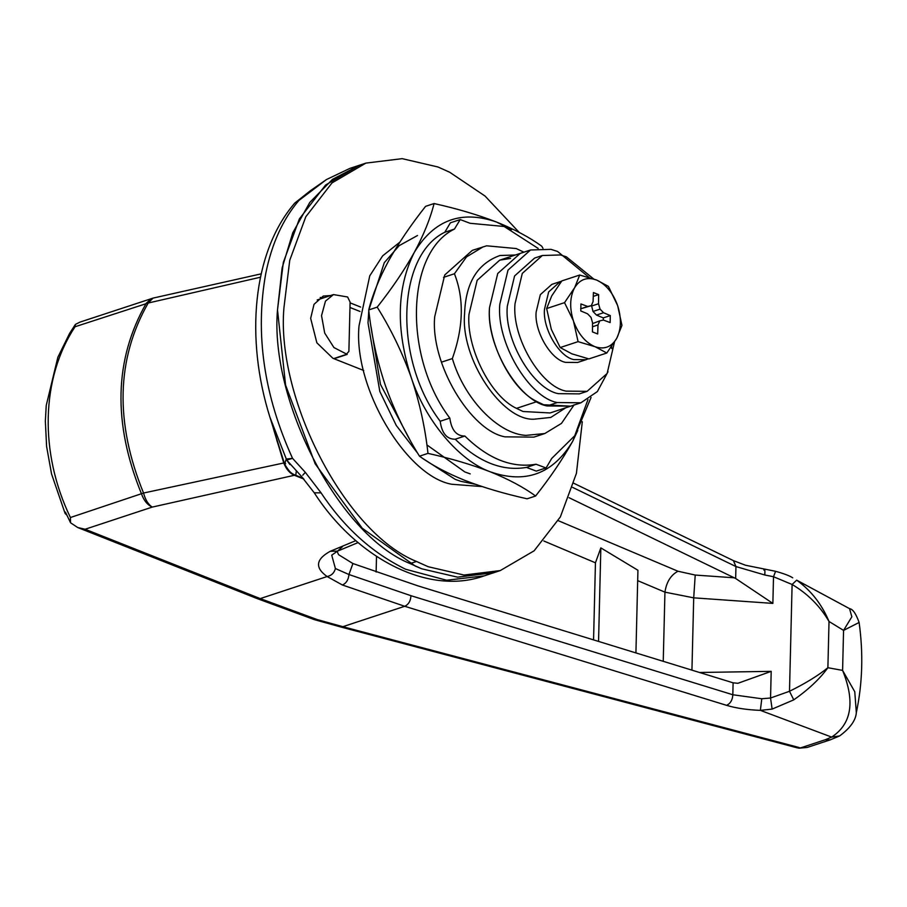 <?xml version="1.0" encoding="UTF-8"?>
<svg xmlns="http://www.w3.org/2000/svg" width="907" height="907" viewBox="0 0 907 907"><rect width="100%" height="100%" fill="white"/><g stroke="black" fill="none" stroke-linecap="round" stroke-linejoin="round"><path stroke-width="1.36" d="M614.447 342.211L607.146 373.457L587.112 391.336L566.127 391.132C540.946 386.688 511.718 337.551 515.006 303.743L522.296 273.404L542.318 255.513L560.469 254.946L566.342 256.806L593.677 278.948M587.112 391.336L579.414 393.876L558.417 393.672C533.237 389.228 504.009 340.091 507.296 306.283L514.586 275.943L534.62 258.064L542.318 255.513M537.035 401.597L543.622 404.726L570.65 406.177L547.046 405.939C518.713 400.951 485.835 345.669 489.519 307.632C486.764 340.261 510.641 389.352 537.035 401.597L516.48 408.365L523.078 411.506L550.107 412.957L580.922 402.787L557.317 402.549C528.985 397.561 496.106 342.279 499.802 304.242L507.999 270.116L530.527 249.992L550.946 249.346L557.556 251.443L589.142 277.474M530.527 249.992L520.255 253.382L497.728 273.506L489.519 307.632L497.728 273.506L520.255 253.382L499.712 260.162L477.173 280.274L468.976 314.412C466.209 347.03 490.097 396.132 516.48 408.365M510.516 258.404L499.712 260.162M611.681 344.524L611.658 348.537M607.996 371.791L597.373 391.563L580.922 402.787M475.2 484.247L460.677 481.288L455.178 479.338L423.558 458.976M482.059 486.571L451.686 484.259C406.053 476.209 353.072 387.142 359.025 325.862L369.75 275.853L382.663 255.842L399.817 242.192M417.798 453.387L396.234 425.417L379.818 391.439L368.015 322.903L368.798 310.613M368.877 309.888L384.296 262.667L399.171 245.65L417.526 235.503M277.508 309.899C269.583 399.874 338.266 534.801 410.089 563.576L421.778 568.825L457.547 577.158L493.85 572.691L457.547 577.158L421.778 568.825L415.27 566.059L362.256 528.248L315.194 463.851L285.58 385.09L277.508 309.899L282.134 267.871L292.78 232.782L309.797 202.42L332.529 179.337L359.467 165.233L325.59 185.028L299.389 218.882L283.324 262.429L277.508 309.899M519.167 232.373L485.041 196.048L449.657 172.228L437.968 166.979L402.186 158.657L365.884 163.113L332.007 182.908L305.806 216.762L289.741 260.309L283.936 307.779C276.011 397.765 344.683 532.692 416.506 561.467L428.195 566.716L463.976 575.038L500.279 570.571L534.155 550.787L560.356 516.922L576.421 473.375L582.305 421.721M360.045 311.475L349.966 307.473M324.094 297.677L320.205 297.507M360.646 307.054L350.079 302.859M330.511 295.557L323.289 296.056L314.026 304.333L310.659 318.357L316.86 342.812L332.892 358.276L363.718 370.487M409.556 439.147L380.464 384.409L371.076 327.064M470.223 473.885L464.906 471.991L426.88 444.906M574.131 404.817L561.478 423.399L544.79 433.535L533.872 437.129L505.018 436.845C470.393 430.746 430.201 363.174 434.714 316.69L444.736 274.968L472.275 250.389L486.628 245.808L516.23 248.552L523.906 252.18M577.77 430.44L572.646 441.369C552.998 473.919 525.584 484.089 490.392 471.855C458.976 460.654 425.179 420.349 411.188 377.425C395.724 329.252 396.733 287.621 414.238 252.509C433.886 219.948 461.3 209.789 496.492 222.022L511.548 229.641M538.134 248.405L504.122 226.478L470.064 223.281L460.212 219.573L450.36 222.827L444.804 232.249C396.234 255.785 393.683 360.09 440.19 421.267C441.868 433.342 446.879 439.317 455.235 439.215C478.647 462.139 502.376 471.538 526.445 467.411L536.309 471.118L546.161 467.865L551.705 458.443L574.743 435.745L587.985 399.545M460.212 219.573L454.441 229.074C405.871 252.611 403.32 356.905 449.815 418.093C451.493 430.156 456.504 436.142 464.872 436.04L455.235 439.215M449.815 418.093L440.19 421.267M464.872 436.04C488.272 458.965 512.013 468.363 536.082 464.237L526.445 467.411M536.082 464.237L545.935 467.944M454.441 229.074L444.804 232.249M591.058 397.47L572.646 441.369C562.714 459.101 550.368 477.32 535.606 496.004L527.126 498.805C503.952 493.635 483.148 487.467 464.701 480.325C446.505 472.932 431.437 464.883 419.488 456.176L427.968 453.375C425.19 427.685 419.601 402.368 411.188 377.425C402.3 352.574 390.974 329.139 377.199 307.144L368.718 309.945C371.496 335.635 377.085 360.952 385.498 385.894C394.386 410.746 405.712 434.17 419.488 456.176M535.606 496.004C523.475 487.195 508.408 479.145 490.392 471.855C471.685 464.633 450.881 458.466 427.968 453.375M377.199 307.144C391.994 288.415 404.341 270.207 414.238 252.509C423.705 234.924 430.315 218.598 434.068 203.542C456.981 208.633 477.796 214.789 496.492 222.022C514.507 229.312 529.586 237.362 541.706 246.171L542.987 248.257M434.068 203.542L425.587 206.343C410.792 225.072 398.445 243.28 388.559 260.978C379.092 278.562 372.482 294.888 368.718 309.945M793.761 699.864L789.498 691.281C805.507 683.379 818.307 675.522 827.887 667.711C820.03 678.674 808.659 689.388 793.761 699.864L772.118 709.093L760.372 710.374C747.243 709.852 735.985 708.174 726.598 705.34L404.726 606.284L342.415 585.004L327.132 576.535C314.718 567.703 315.761 559.279 330.25 551.286L355.861 540.629M330.25 551.286L337.529 551.139L342.438 546.683M358.106 542.567L337.529 551.139L331.724 555.163L335.409 568.542L348.946 574.516L410.95 595.695L732.822 694.751L761.778 698.753L770.553 698.016L789.498 691.281L792.106 584.482L773.512 576.727L764.805 574.993L735.951 566.558L572.623 487.399M342.415 585.004C346.315 583.212 348.492 579.72 348.946 574.516L352.914 563.542L338.583 554.687L337.075 551.331M726.598 705.34C730.452 703.526 732.527 699.989 732.822 694.751L733.105 682.812L737.924 683.288L771.199 671.35L770.553 698.016L772.118 709.093M839.61 735.94L830.37 739.806L825.177 739.772L831.651 737.085C851.616 723.99 855.267 701.769 842.592 670.398L854.768 691.758L856.333 712.664C855.755 720.373 850.188 728.128 839.61 735.94L831.651 737.085L760.372 710.374L761.778 698.753M796.686 580.163L792.106 584.482C807.706 593.722 820.007 606.057 829.021 621.488L827.887 667.711L842.592 670.398L843.567 630.388L851.843 616.805L849.542 608.642C852.807 609.085 856.004 613.688 859.11 622.474L843.567 630.388L829.021 621.488C821.844 604.323 811.073 590.548 796.686 580.163L849.542 608.642M573.859 483.295L733.423 560.628L745.497 565.242L775.383 571.263C783.659 573.519 789.419 575.696 792.695 577.782L792.729 577.804M775.474 571.614L773.512 576.727L772.866 603.404L735.656 578.496L735.951 566.558L733.423 560.628M763.807 570.004C764.782 568.36 765.123 570.027 764.805 574.993M65.157 513.555L51.563 474.01L46.597 446.425L45.35 421.165L46.234 405.486L57.844 357.301L69.612 333.391L75.406 324.4L75.077 326.735C40.974 378.094 39.182 452.854 70.417 517.523L70.553 522.772L65.451 512.149L65.168 513.555L66.721 514.983M830.37 739.806L807.207 747.447L799.101 748.196L796.516 747.663L800.7 747.844L825.177 739.772M856.333 712.664L856.321 712.675C862.489 683.606 863.419 653.539 859.11 622.474L859.11 622.474M260.513 277.213L148.192 303.029L153.034 298.108L79.986 322.11L75.406 324.4M796.516 747.651L340.352 626.862L342.846 626.692L798.988 747.481M70.553 522.772L77.685 527.511L85.111 529.246L260.241 598.597L257.157 598.586L314.355 619.64L317.314 619.606L342.846 626.692L404.726 606.284C408.592 604.47 410.667 600.944 410.95 595.695M70.417 517.523L143.544 493.023L283.766 462.978C286.204 469.168 289.741 473.273 294.378 475.279L152.285 507.081C148.283 504.587 145.369 499.904 143.544 493.023C114.781 422.424 116.323 359.093 148.192 303.029L75.077 326.735M85.111 529.246L152.285 507.081C147.467 504.927 143.907 500.585 141.571 494.054C112.638 423.127 114.191 359.523 146.242 303.267L151.367 298.573M635.92 652.949L637.938 570.265L600.842 547.885L595.446 562.805L593.563 639.911M600.842 547.885L598.552 641.453M637.689 580.639L664.944 592.158L693.708 597.838L695.216 575.061L677.971 571.24L558.259 520.675M663.244 661.362L664.944 592.158C666.452 582.056 670.795 575.083 677.971 571.24M569.074 497.705L735.656 578.496M733.105 682.812L417.798 585.82L352.914 563.542M303.868 479.043L294.378 475.279M283.766 462.978L273.392 428.535M588.269 358.764L585.945 359.716L573.882 359.603C559.392 357.052 542.59 328.788 544.483 309.355L548.667 291.907L560.186 281.624L561.58 281.227M585.945 359.716L577.6 362.471L565.526 362.358C551.048 359.807 534.246 331.543 536.128 312.11L540.323 294.662L551.841 284.379L560.186 281.624M593.269 296.385L598.631 294.616L593.416 292.553L593.076 301.577L591.307 305.659L580.65 308.799L587.713 306.475L580.945 303.947L580.775 310.942L587.543 313.788L591.024 317.393L592.554 322.779L592.452 331.905L597.668 333.969L598.008 324.944L599.776 320.863L603.359 320.046L603.246 317.904L596.477 315.069L592.997 311.464L591.477 305.274M592.543 323.572L599.776 320.863M591.307 305.659L587.713 306.475M591.466 306.067L598.529 303.743L598.631 294.616M592.997 311.464L600.06 309.128L598.529 303.743M596.477 315.069L603.54 312.734L600.06 309.128M603.246 317.904L610.309 315.579L603.54 312.734M603.359 320.046L610.139 322.575L610.309 315.579M592.509 326.758L598.008 324.944M573.405 320.817L564.539 302.655L574.653 287.666L579.709 275.025L596.749 280.104L608.416 286.385L617.678 305.704L621.953 325.386L616.783 338.232L606.794 353.016L595.117 346.723L578.088 341.644L573.405 320.817C569.551 308.403 569.811 297.632 574.199 288.483M574.653 287.666C579.811 279.424 586.908 276.805 595.967 279.798M596.749 280.104C605.774 284.276 612.61 292.417 617.27 304.548M617.678 305.704C621.567 318.232 621.261 329.071 616.783 338.232M616.545 338.651C611.397 347.041 604.255 349.739 595.117 346.723M594.334 346.417C585.31 342.245 578.473 334.105 573.814 321.974M578.088 341.644L560.197 347.551L571.864 353.832L588.904 358.911L606.794 353.016M579.709 275.025L561.818 280.921L551.717 295.897L546.649 308.55L551.331 329.388L560.197 347.551M564.539 302.655L546.649 308.55M493.873 572.68L500.279 570.571M294.798 203.055L310.273 190.799L326.497 179.529L298.845 200.504C282.859 219.347 271.839 243.598 265.796 273.256C254.946 333.561 263.858 395.259 292.542 458.352L305.33 472.343L321.089 492.875L314.253 492.796C355.159 556.479 427.072 596.387 484.225 575.866L446.618 580.242L405.644 569.245C372.267 552.964 344.082 527.511 321.089 492.875M515.312 255.014L499.995 255.502C477.445 263.563 465.642 282.927 464.588 313.595C460.405 358.877 502.093 420.746 533.928 419.215L550.776 417.435L565.707 407.81M544.79 433.535L525.924 435.383C498.022 433.931 464.169 398.865 452.366 358.571L441.448 362.176M443.523 277.349L454.43 273.755L466.504 256.919L483.193 246.783M454.43 273.755C464.225 298.652 463.534 326.928 452.366 358.571M333.685 358.594L346.202 354.467L348.889 351.383L350.102 302.122L347.608 296.986L333.481 294.582L325.466 301.124L321.532 315.67L324.695 333.039L333.923 347.551L347.188 354.399L334.037 358.73M333.481 294.582L317.178 299.956M295.274 475.121L303.165 478.238M303.199 478.272L295.512 475.234C292.87 475.495 289.242 471.821 284.639 464.203L286.193 459.078L292.542 458.352L286.714 460.087L269.912 417.163L284.651 464.203C287.156 469.871 290.864 473.567 295.773 475.313L296.306 471.118M284.651 464.203L285.614 463.692L284.651 464.203L276.771 440.167M310.273 190.799L312.235 190.039M295.047 202.783L298.845 200.504L295.047 202.783M305.33 472.343L302.723 475.223M289.911 464.554L286.714 460.087L301.396 476.311L314.253 492.796M269.912 417.163L269.901 417.118C245.378 339.241 252.089 252.917 294.514 203.383M557.317 402.549L547.046 405.939M416.506 561.467L410.089 563.576M314.57 619.708L317.314 619.606L260.241 598.597L327.132 576.535C331.474 575.616 334.23 572.952 335.409 568.542M153.034 298.108L261.227 273.835M691.939 670.194L693.708 597.838L772.866 603.404M376.518 556.456L376.133 572.045M734.341 577.804L695.216 575.061M771.199 671.35L699.41 672.484M543.815 540.991L595.446 562.805M365.884 163.113L349.83 168.407L328.776 178.452M807.185 747.447L799.101 748.196M340.352 626.862L314.355 619.64M77.685 527.511L257.157 598.586M493.85 572.691L484.225 575.866M326.497 179.529L349.83 168.407"/></g></svg>
